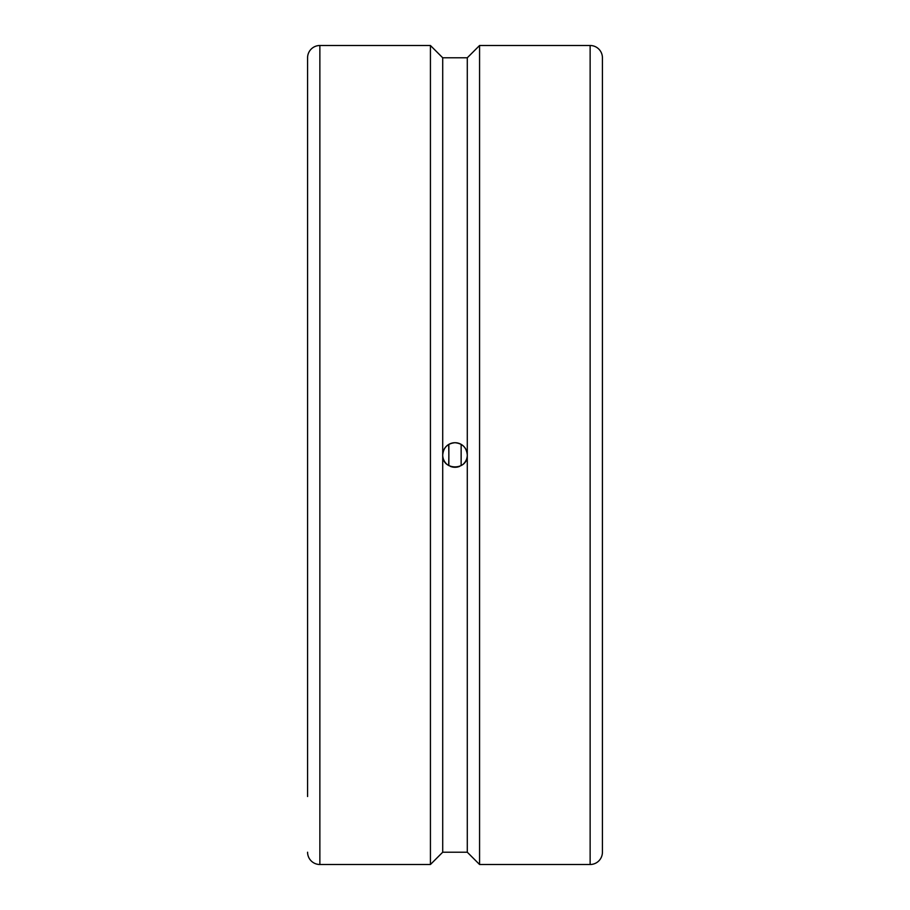 <?xml version="1.0" encoding="UTF-8"?>
<svg xmlns="http://www.w3.org/2000/svg" width="910" height="910" viewBox="0 0 910 910"><rect width="100%" height="100%" fill="white"/><g stroke="black" fill="none" stroke-linecap="round" stroke-linejoin="round"><path stroke-width="1.36" d="M448.858 444.364L448.858 465.636M461.142 444.364L461.142 465.636M590.135 45.5A12.285 12.285 0 0 1 602.42 57.785L602.42 852.215A12.285 12.285 0 0 1 590.135 864.5L590.135 45.5L479.57 45.5L479.57 864.5L590.135 864.5M307.58 113.477L307.58 57.785A12.285 12.285 0 0 1 319.865 45.5L319.865 864.5L430.43 864.5L430.43 45.5L442.715 57.785L442.715 455A12.285 12.285 0 0 0 446.31 463.69M307.58 57.785L307.58 796.523M319.865 864.5A12.285 12.285 0 0 1 307.58 852.215M442.715 57.785L467.285 57.785L467.285 455C468.036 470.845 441.964 470.845 442.715 455C443.443 447.538 447.538 443.443 455 442.715C462.462 443.443 466.557 447.538 467.285 455L467.285 852.215L479.57 864.5M450.302 466.352A12.285 12.285 0 0 0 459.698 466.352M463.69 463.69A12.285 12.285 0 0 0 455 442.715A12.285 12.285 0 0 0 442.715 455L442.715 852.215L467.285 852.215M448.607 465.488A53.644 12.82 90 0 0 448.607 444.512M467.285 57.785L479.57 45.5M442.715 852.215L430.43 864.5M319.865 45.5L430.43 45.5"/></g></svg>
